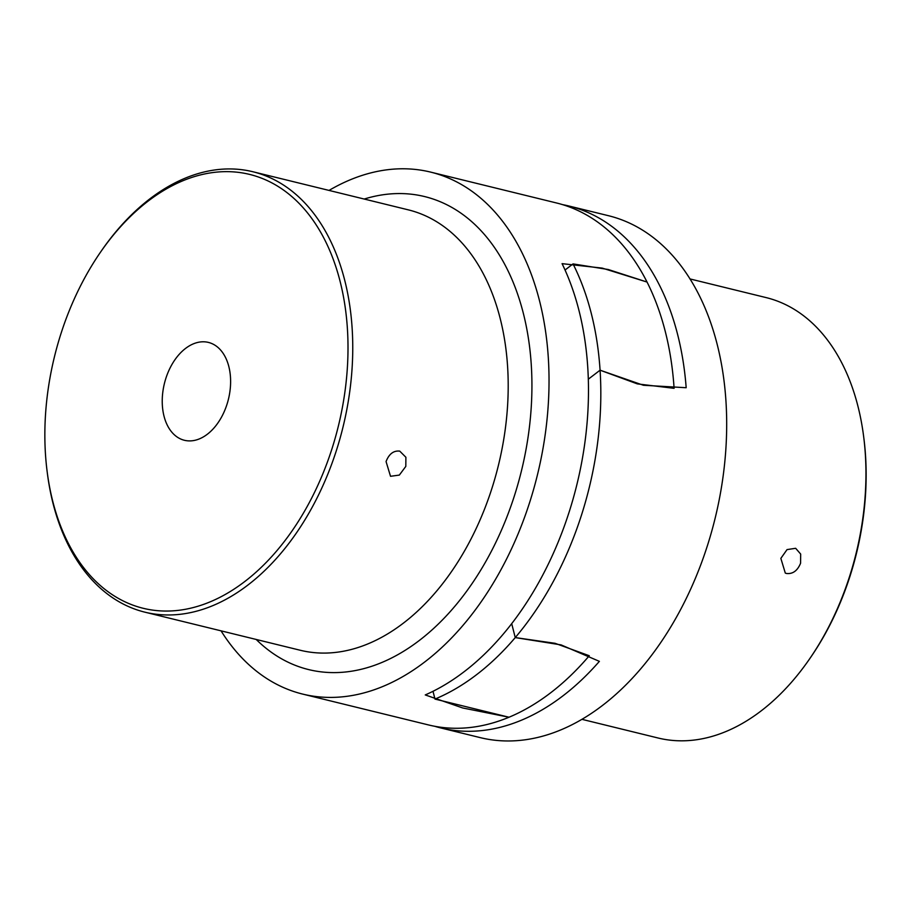 <?xml version="1.0" encoding="UTF-8"?>
<svg xmlns="http://www.w3.org/2000/svg" width="911" height="911" viewBox="0 0 911 911"><rect width="100%" height="100%" fill="white"/><g stroke="black" fill="none" stroke-linecap="round" stroke-linejoin="round"><path stroke-width="1.37" d="M573.03 263.905L608.252 269.508L647.049 282.057A268.722 175.789 103.8 0 1 674.094 388.325L637.358 383.895L600.076 370.185A268.722 175.789 -76.2 0 0 573.03 263.905L565.036 270.02M589.269 655.738A268.722 175.789 103.8 0 1 509.01 717.23L434.98 699.079A268.722 175.789 -76.2 0 0 515.25 637.586L511.709 623.682L515.25 637.586L555.072 643.303L589.269 655.738M433.01 691.312L434.98 699.079M588.312 379.192L600.076 370.185L588.312 379.192M568.84 205.988L608.32 215.668A268.722 175.789 103.8 0 1 707.676 544.824A268.722 175.789 103.8 0 1 480.336 737.648L440.856 727.969A268.722 175.789 -76.2 0 0 599.381 661.352L561.062 644.886L515.25 637.586A268.722 175.789 -76.2 0 0 581.844 513.975A268.722 175.789 -76.2 0 0 600.076 370.185L643.428 385.262L686.177 387.722A268.722 175.789 -76.2 0 0 568.84 205.988A268.722 175.789 -76.2 0 0 562.634 204.645M581.97 719.337L658.118 738.012A226.737 148.322 -76.2 0 0 809.617 658.869A226.737 148.322 -76.2 0 0 863.81 437.838A226.737 148.322 -76.2 0 0 780.465 302.315A226.737 148.322 -76.2 0 0 766.105 297.59L689.957 278.925M780.852 558.375L787.047 549.595L795.656 548.297L800.678 554.07L800.587 563.214C797.467 570.798 792.741 574.215 786.421 573.463L785.305 573.099L780.852 558.375M809.617 658.869L810.642 657.378A223.377 146.124 -76.2 0 0 864.038 439.637L863.81 437.838M434.729 726.283A268.722 175.789 -76.2 0 0 440.856 727.969M221.043 630.833A268.722 175.789 -76.2 0 0 285.655 688.477A268.722 175.789 -76.2 0 0 302.68 694.091A268.722 175.789 -76.2 0 0 533.937 488.182A268.722 175.789 -76.2 0 0 447.688 177.713A268.722 175.789 -76.2 0 0 430.664 172.111A268.722 175.789 -76.2 0 0 329.03 190.422M430.664 172.111L556.507 202.971A268.722 175.789 103.8 0 1 573.52 208.573A268.722 175.789 103.8 0 1 647.049 282.057L602.228 268.107L562.076 263.655A268.722 175.789 103.8 0 1 425.255 694.934L462.697 707.972L509.01 717.23A268.722 175.789 103.8 0 1 428.512 724.94L302.68 694.091M263.769 179.068A223.377 146.124 103.8 0 1 332.208 448.018A223.377 146.124 103.8 0 1 129.077 603.64A223.377 146.124 103.8 0 1 46.962 470.122A223.377 146.124 103.8 0 1 100.358 252.381A223.377 146.124 103.8 0 1 263.769 179.068M100.358 252.381L101.383 250.889A226.737 148.322 103.8 0 1 252.882 171.746A226.737 148.322 103.8 0 1 267.242 176.472A226.737 148.322 103.8 0 1 340.019 438.442A226.737 148.322 103.8 0 1 144.895 612.169A226.737 148.322 103.8 0 1 130.535 607.432A226.737 148.322 103.8 0 1 47.19 471.909L46.962 470.122M399.747 451.127L405.896 457.265L405.805 466.409L399.337 475.086L390.523 476.294L386.059 461.57C389.031 453.929 393.586 450.444 399.747 451.127M181.232 439.239A50.39 32.967 103.8 0 1 165.062 381.026A50.39 32.967 103.8 0 1 208.425 342.411A50.39 32.967 103.8 0 1 211.614 343.47A50.39 32.967 103.8 0 1 227.784 401.683A50.39 32.967 103.8 0 1 184.421 440.286A50.39 32.967 103.8 0 1 181.232 439.239M144.895 612.169L300.345 650.283A226.737 148.322 -76.2 0 0 492.168 487.59A226.737 148.322 -76.2 0 0 422.693 214.597A226.737 148.322 -76.2 0 0 408.333 209.86L252.882 171.746M364.206 199.042A243.522 159.311 103.8 0 1 440.093 201.661A243.522 159.311 103.8 0 1 514.704 494.878A243.522 159.311 103.8 0 1 256.207 639.465"/></g></svg>

